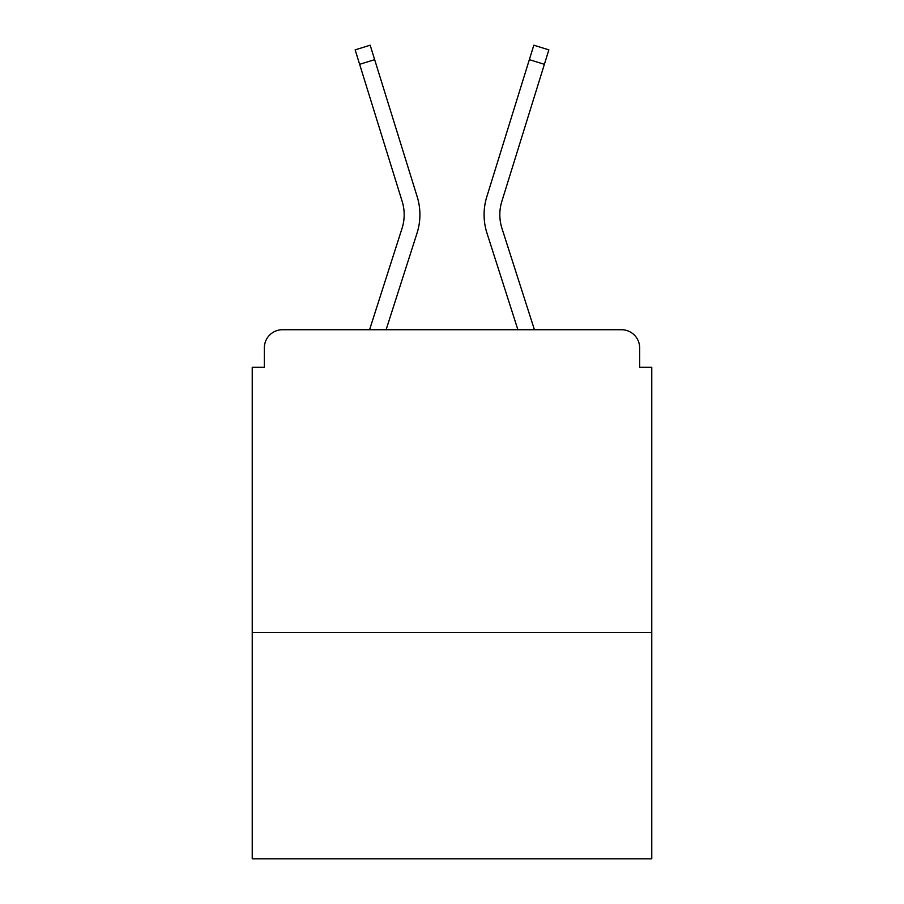 <?xml version="1.0" encoding="UTF-8"?>
<svg xmlns="http://www.w3.org/2000/svg" width="904" height="904" viewBox="0 0 904 904"><rect width="100%" height="100%" fill="white"/><g stroke="black" fill="none" stroke-linecap="round" stroke-linejoin="round"><path stroke-width="1.36" d="M651.773 632.393L651.773 367.25L639.659 367.25L639.659 347.882A18.159 18.159 0 0 0 621.5 329.723L282.5 329.723A18.159 18.159 0 0 0 264.341 347.882L264.341 367.25L252.227 367.25L252.227 858.8L651.773 858.8L651.773 632.393L252.227 632.393M264.341 347.882L264.341 367.25M621.5 329.723L534.422 329.723L501.957 228.362A44.793 44.793 0 0 1 501.833 201.422L544.377 64.32L529.337 59.653L486.804 196.767A60.534 60.534 0 0 0 486.973 233.164L517.89 329.723M402.043 228.362A44.793 44.793 0 0 0 402.167 201.422A44.793 44.793 0 0 1 402.043 228.362L369.578 329.723L282.5 329.723M639.659 367.25L639.659 347.882M402.167 201.422L355.148 49.867L370.177 45.2L417.196 196.767A60.534 60.534 0 0 1 417.026 233.164L386.11 329.723M359.622 64.32L374.663 59.653L417.196 196.767M501.957 228.362A44.793 44.793 0 0 1 501.833 201.422A44.793 44.793 0 0 0 501.957 228.362A44.793 44.793 0 0 1 501.833 201.422A44.793 44.793 0 0 0 501.957 228.362A44.793 44.793 0 0 1 501.833 201.422A44.793 44.793 0 0 0 501.957 228.362A44.793 44.793 0 0 1 501.833 201.422A44.793 44.793 0 0 0 501.957 228.362A44.793 44.793 0 0 1 501.833 201.422M486.804 196.767L533.823 45.2L548.852 49.867L544.377 64.32"/></g></svg>
